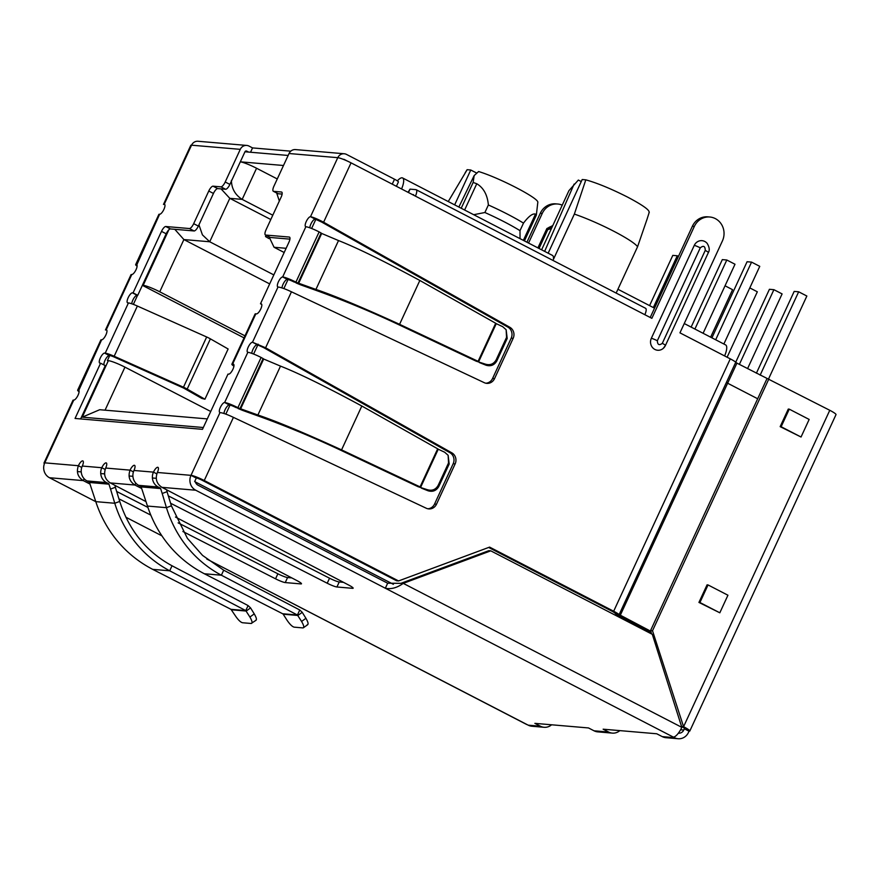 <?xml version="1.0" encoding="UTF-8"?>
<svg xmlns="http://www.w3.org/2000/svg" width="880" height="880" viewBox="0 0 880 880"><rect width="100%" height="100%" fill="white"/><g stroke="black" fill="none" stroke-linecap="round" stroke-linejoin="round"><path stroke-width="1.32" d="M548.163 253.198L582.197 179.531L585.816 179.839C597.256 183.051 611.138 188.782 627.451 197.032C642.917 205.205 650.111 210.364 649.022 212.509M585.816 179.839L574.354 214.093A43.78 5.544 24.8 0 1 613.448 231.066A43.78 5.544 24.8 0 1 637.56 246.763L646.976 219.417M524.425 240.922L536.338 215.138L537.834 202.147C537.911 197.769 498.993 177.661 478.61 171.534L474.177 175.538L473.132 182.468A43.78 5.544 24.8 0 1 476.762 183.744C483.571 187.792 487.443 194.876 488.367 204.974L484.891 212.509L473.704 214.709M520.036 238.656L520.003 230.659C510.477 224.807 498.773 218.757 484.891 212.509M520.003 230.659L523.49 223.124C528.693 216.249 532.697 213.235 535.491 214.104A43.78 5.544 24.8 0 1 536.338 215.138M448.239 201.553L467.159 169.697L470.767 170.005L476.839 173.14M470.767 170.005L454.663 204.864M467.159 169.697A39.039 4.939 -155.2 0 0 466.972 169.895L465.135 172.832M488.367 204.974A49.643 6.281 24.8 0 1 523.49 223.124M541.607 249.81L568.931 190.652L578.347 180.059L581.262 181.566M574.134 184.074L544.632 251.372M401.555 188.958A12.826 4.202 -62.7 0 0 402.6 177.958A12.826 4.202 -62.7 0 0 397.364 180.873M574.354 214.093L553.443 259.347A12.826 4.202 -62.7 0 0 552.431 255.398L402.6 177.958M616.649 292.017L637.56 246.763M473.132 182.468L461.219 208.252M458.865 207.042L474.177 175.538M724.603 355.938A12.826 4.202 -62.7 0 0 725.659 344.938L684.255 323.543M277.277 178.959L256.564 168.245A13.948 1.76 -155.2 0 0 240.328 161.821L283.492 165.495M272.789 215.204L242.176 199.386C235.18 194.92 231.583 188.573 231.396 180.367M616.594 612.854L615.472 615.285M174.79 229.306L183.887 239.569L209.726 241.769L229.801 198.33L270.798 219.516M266.068 235.323L265.507 236.544L268.906 238.557M273.834 274.912L209.726 241.769L202.433 234.872L198.946 224.84M207.295 418.902L99.693 409.717L82.258 417.164L203.313 427.515M279.334 201.036L276.672 193.006M256.564 168.245L242.176 199.386L229.801 198.33L221.078 188.881M393.371 584.298L194.667 481.591L196.746 477.092M225.841 414.128L230.395 404.272M253.605 354.046L258.159 344.19M283.855 288.563L288.409 278.707M311.619 228.481L316.173 218.625M77.396 471.57L81.246 471.9M100.738 473.561L104.599 473.891M129.063 475.981L132.913 476.311M152.405 477.983L156.266 478.313M233.926 366.157A11.154 1.408 24.8 0 1 231.88 364.21A11.154 1.408 24.8 0 1 232.639 364.045L233.277 364.1A5.577 1.826 117.3 0 1 233.519 364.166A5.577 1.826 117.3 0 1 232.749 369.622A5.577 1.826 117.3 0 1 228.635 374.143L227.997 374.088L202.477 429.33L75.053 418.451L100.584 363.209L99.946 363.154A5.577 1.826 117.3 0 1 99.704 363.077A5.577 1.826 117.3 0 1 100.485 357.621A5.577 1.826 117.3 0 1 104.588 353.1L105.226 353.155A11.154 1.408 24.8 0 1 114.169 356.257L183.469 387.211A6.27 0.792 24.8 0 1 187.187 389.081L204.93 399.212L228.129 348.986L210.386 338.855A6.27 0.792 -155.2 0 0 206.668 336.985L137.368 306.031A11.154 1.408 -155.2 0 0 128.436 302.94L127.798 302.885A5.577 1.826 117.3 0 1 127.556 302.819A5.577 1.826 117.3 0 1 128.326 297.352A5.577 1.826 117.3 0 1 132.44 292.842L133.067 292.886L161.502 231.363A5.577 1.826 117.3 0 1 165.77 226.512L189.409 228.536A5.577 1.826 -62.7 0 0 193.677 223.674L208.769 191.026A5.577 1.826 117.3 0 1 213.037 186.175L217.723 188.595L225.61 189.266A5.577 1.826 -62.7 0 0 229.889 184.415L244.97 151.767L288.134 155.452M284.185 252.505L274.065 247.269L269.071 236.874M269.676 283.91L183.887 239.569L159.753 291.797L244.981 335.852M142.395 285.263L143.176 285.329A13.948 1.76 24.8 0 1 159.753 291.797M105.061 410.168L124.949 367.136A13.948 1.76 -155.2 0 0 108.361 360.668L107.393 360.58L109.714 355.564M137.555 295.295L133.364 304.37M124.949 367.136L210.727 411.477M142.362 285.329L244.046 337.887M653.345 307.56L677.281 255.772L672.793 255.387L649.583 305.613M677.281 255.772L678.458 256.377M710.633 337.172L732.567 289.685L725.032 285.791M727.1 357.225L757.328 291.797L749.804 287.903M703.098 333.278L734.998 264.242L726.803 260.007L722.315 259.622L691.141 327.096M694.903 329.043L726.803 260.007M760.155 375.144L798.666 291.797L794.178 291.412L756.393 373.197M768.614 378.807L806.861 296.032L798.666 291.797M739.376 364.397L773.905 289.685L769.417 289.3L735.746 362.175A11.154 1.408 -155.2 0 0 730.279 358.864L679.954 332.849L722.414 240.944A16.731 15.664 94.9 0 0 709.797 217.008A16.731 15.664 94.9 0 0 694.331 226.424L651.86 318.329L644.831 314.699A6.974 2.277 -62.7 0 0 645.601 308.297L416.185 189.728A6.974 2.277 117.3 0 1 415.415 196.13L351.043 162.855A11.154 1.408 24.8 0 0 337.777 157.674A6.974 6.534 -85.1 0 1 346.533 154.429L394.526 179.234A6.974 0.88 24.8 0 1 398.409 181.94L396.407 186.296M747.571 368.632L782.1 293.909L773.905 289.685M715.682 339.779L751.564 262.119L747.076 261.734L711.92 337.832M751.564 262.119L759.759 266.354L723.877 344.014M84.139 478.72L83.259 480.612C77.803 477.081 76.186 472.12 78.397 465.718L81.752 467.456M89.958 484.033L83.259 480.612L49.489 477.73A11.154 10.45 -85.1 0 1 44.759 462.847L78.397 465.718A5.577 1.826 117.3 0 1 82.665 460.867A5.577 1.826 117.3 0 1 82.907 460.933A5.577 1.826 117.3 0 1 82.291 466.048A11.154 10.45 94.9 0 0 87.021 480.942L106.513 482.603A11.154 10.45 -85.1 0 1 101.794 467.72A5.577 1.826 117.3 0 1 106.062 462.858A5.577 1.826 117.3 0 1 106.304 462.935A5.577 1.826 117.3 0 1 105.688 468.05C103.378 474.43 104.907 479.391 110.275 482.922L146.025 501.633M619.828 730.62A11.154 10.45 -85.1 0 1 612.337 733.117A11.154 10.45 -85.1 0 1 608.641 732.05L603.13 729.19L656.744 733.777L662.266 736.626L674.454 737.671L673.277 737.066A11.154 3.652 -62.7 0 0 681.824 727.353L652.3 634.326L490.776 550.836L403.249 583.363C397.067 587.829 391.094 589.457 385.341 588.236L195.723 490.226A11.154 10.45 -85.1 0 1 190.993 475.343A11.154 1.408 24.8 0 1 204.259 480.513L398.563 580.943L489.599 547.107L613.668 611.237A11.154 1.408 24.8 0 1 619.146 614.57L735.757 362.197L736.923 363.132L727.639 383.218L757.68 398.761L650.551 630.586L651.651 633.985M160.215 488.07A0.891 0.836 -85.1 0 1 160.633 488.576L141.141 486.904A0.891 0.836 94.9 0 0 140.723 486.398L160.215 488.07L158.191 487.014A11.154 10.45 -85.1 0 1 153.461 472.131A5.577 1.826 117.3 0 1 157.729 467.28A5.577 1.826 117.3 0 1 157.971 467.346A5.577 1.826 117.3 0 1 157.366 472.472C155.056 478.841 156.585 483.802 161.942 487.344L348.722 585.068A8.371 1.056 24.8 0 1 353.144 588.203A8.371 1.056 24.8 0 1 352.572 588.324L336.919 586.982A8.371 1.056 24.8 0 1 327.217 583.231L170.599 503.25M141.625 488.455L134.926 485.034C129.47 481.492 127.853 476.531 130.064 470.14A5.577 1.826 117.3 0 1 134.332 465.278A5.577 1.826 117.3 0 1 134.574 465.344A5.577 1.826 117.3 0 1 133.969 470.47A11.154 10.45 94.9 0 0 138.688 485.353L158.191 487.014M175.483 517.044L297.055 580.657A8.371 1.056 24.8 0 1 301.477 583.792A8.371 1.056 24.8 0 1 300.905 583.913L285.252 582.571A8.371 1.056 24.8 0 1 275.55 578.82L182.886 531.498M150.81 515.119L118.932 498.828M49.489 477.73L95.81 501.677L89.474 482.493A0.891 0.836 -85.1 0 0 89.056 481.987L87.021 480.942M125.895 517.231L161.942 535.854M206.767 559.031L526.57 724.438A11.154 3.652 -62.7 0 0 527.043 724.57L528.22 725.175A11.154 10.45 94.9 0 0 531.905 726.242L544.093 727.287A11.154 10.45 -85.1 0 1 540.408 726.22L534.886 723.36L588.5 727.947L594.022 730.796A11.154 10.45 94.9 0 0 597.718 731.863L612.337 733.117M674.454 737.671A11.154 10.45 94.9 0 0 678.139 738.738A11.154 10.45 94.9 0 0 688.457 732.468L689.04 731.203L684.354 728.783L683.771 730.048A5.577 5.225 -85.1 0 1 678.381 733.15M662.266 736.626A11.154 10.45 94.9 0 0 665.962 737.693L678.139 738.738M551.584 724.79A11.154 10.45 -85.1 0 1 544.093 727.287M275.55 578.82L277.871 573.793L178.145 522.863M147.928 507.43L116.655 491.469M277.871 573.793A8.371 1.056 -155.2 0 0 287.573 577.544L291.808 577.907M327.217 583.231L329.538 578.204L168.322 495.88M135.806 483.131L134.926 485.034L110.275 482.922M329.538 578.204A8.371 1.056 -155.2 0 0 339.24 581.966L343.475 582.329M673.277 737.066L385.341 588.236L387.662 583.209L198.044 485.199A5.577 5.225 -85.1 0 1 195.393 481.965M195.679 477.763L190.993 475.343L157.366 472.472M689.04 731.203A11.154 1.408 -155.2 0 0 689.799 731.049A11.154 1.408 -155.2 0 0 683.573 726.704L681.626 726.539A5.577 0.704 24.8 0 1 684.739 728.706A5.577 0.704 24.8 0 1 684.354 728.783L684.552 728.365M213.037 186.175L220.935 186.846A5.577 1.826 -62.7 0 0 225.203 181.995L240.284 149.347A6.974 6.534 -85.1 0 1 249.04 146.091L252.549 147.906L250.547 152.24M164.714 204.424L164.274 204.193A5.577 1.826 117.3 0 1 164.516 204.259A5.577 1.826 117.3 0 1 163.746 209.726A5.577 1.826 117.3 0 1 159.632 214.236A11.154 1.408 -155.2 0 0 158.873 214.401L135.663 264.627A11.154 1.408 24.8 0 1 136.433 264.462A5.577 1.826 117.3 0 1 136.664 264.528A5.577 1.826 117.3 0 1 135.894 269.995A5.577 1.826 117.3 0 1 131.791 274.505L131.065 274.593L105.457 329.989M106.689 329.978L106.26 329.758A5.577 1.826 117.3 0 1 106.502 329.824A5.577 1.826 117.3 0 1 105.732 335.28A5.577 1.826 117.3 0 1 101.618 339.801A11.154 1.408 -155.2 0 0 100.859 339.966L77.649 390.181A11.154 1.408 24.8 0 1 78.408 390.027A5.577 1.826 117.3 0 1 78.65 390.093A5.577 1.826 117.3 0 1 77.88 395.549A5.577 1.826 117.3 0 1 73.766 400.07L73.051 400.158M220 412.566A5.577 1.826 117.3 0 1 219.769 412.489A5.577 1.826 117.3 0 1 220.539 407.033A5.577 1.826 117.3 0 1 224.642 402.512A11.154 1.408 24.8 0 1 237.908 407.693L239.976 408.661L263.109 358.589L261.118 357.467A11.154 1.408 -155.2 0 0 247.852 352.297A5.577 1.826 117.3 0 1 247.61 352.22A5.577 1.826 117.3 0 1 248.38 346.764A5.577 1.826 117.3 0 1 252.494 342.243L265.595 347.787L451.847 452.848A8.371 7.832 -85.1 0 1 455.147 463.881L436.502 504.207A8.371 7.832 -85.1 0 1 426.25 508.233L233.431 417.373C227.469 414.535 222.992 412.929 220 412.566L190.993 475.343M278.025 287.001A5.577 1.826 117.3 0 1 277.783 286.935A5.577 1.826 117.3 0 1 278.553 281.479A5.577 1.826 117.3 0 1 282.667 276.958A11.154 1.408 24.8 0 1 295.922 282.128L297.99 283.107L321.134 233.035L319.132 231.902A11.154 1.408 -155.2 0 0 305.866 226.732A5.577 1.826 117.3 0 1 305.624 226.666A5.577 1.826 117.3 0 1 306.405 221.21A5.577 1.826 117.3 0 1 310.508 216.689C313.379 217.294 317.746 219.142 323.609 222.222L509.861 327.294A8.371 7.832 -85.1 0 1 513.161 338.327L494.527 378.653A8.371 7.832 -85.1 0 1 484.264 382.679L291.456 291.808C285.483 288.981 281.006 287.375 278.025 287.001L252.494 342.243L257.18 344.663A5.577 1.826 -62.7 0 0 253.836 347.776A5.577 1.826 -62.7 0 0 251.823 353.375M344.223 153.758L295.482 149.589A6.974 6.534 94.9 0 0 289.036 153.516L273.944 186.153A5.577 1.826 -62.7 0 0 273.339 191.279A5.577 1.826 -62.7 0 0 273.581 191.345L281.479 192.016A5.577 1.826 117.3 0 1 281.71 192.093A5.577 1.826 117.3 0 1 281.105 197.208L266.024 229.856A5.577 1.826 -62.7 0 0 265.408 234.982A5.577 1.826 -62.7 0 0 265.65 235.048L289.289 237.061A5.577 1.826 117.3 0 1 289.531 237.127A5.577 1.826 117.3 0 1 288.915 242.253L260.491 303.776L261.129 303.831A5.577 1.826 117.3 0 1 261.36 303.897A5.577 1.826 117.3 0 1 260.59 309.353A5.577 1.826 117.3 0 1 256.487 313.874L255.849 313.819A11.154 1.408 -155.2 0 0 255.09 313.984L231.88 364.21M105.688 468.05L130.064 470.14L133.419 471.867M387.662 583.209L403.249 583.363L681.824 727.353M689.799 731.049L836 414.634A11.154 1.408 -155.2 0 0 829.774 410.289L736.923 363.132M261.745 304.425L260.491 303.776M269.896 237.237A5.577 1.826 -62.7 0 0 270.094 237.402A5.577 1.826 -62.7 0 0 270.336 237.468L289.927 239.14M277.827 193.545A5.577 1.826 -62.7 0 0 278.025 193.699A5.577 1.826 -62.7 0 0 278.256 193.765L282.117 194.095M289.036 153.516L337.777 157.674L310.508 216.689L315.194 219.109A5.577 1.826 -62.7 0 0 311.861 222.222A5.577 1.826 -62.7 0 0 309.837 227.81M305.866 226.732L282.667 276.958L287.342 279.378A5.577 1.826 -62.7 0 0 284.075 282.381A5.577 1.826 -62.7 0 0 281.996 287.925M247.852 352.297L224.642 402.512L229.328 404.932A5.577 1.826 -62.7 0 0 226.061 407.935A5.577 1.826 -62.7 0 0 223.982 413.479M73.766 400.07L44.759 462.847A11.154 1.408 -155.2 0 0 44 463.012A11.154 1.408 -155.2 0 0 44.396 463.716M79.101 391.732A11.154 1.408 24.8 0 1 77.649 390.181M105.468 330L106.26 329.758L131.791 274.505M137.115 266.178A11.154 1.408 24.8 0 1 135.663 264.627M163.482 204.435L164.274 204.193L191.543 145.189A11.154 1.408 -155.2 0 0 190.784 145.343L163.482 204.435M240.284 149.347L191.543 145.189A6.974 6.534 -85.1 0 1 197.989 141.262L246.73 145.431M244.97 151.767A1.397 1.309 -85.1 0 1 246.719 151.118L248.578 152.075M217.723 188.595A5.577 1.826 -62.7 0 0 213.444 193.446L208.769 191.026M165.77 226.512L170.456 228.932L194.095 230.956A5.577 1.826 -62.7 0 0 198.363 226.094L213.444 193.446M170.456 228.932A5.577 1.826 -62.7 0 0 166.177 233.783L137.753 295.306L133.067 292.886M137.753 295.306L137.115 295.262A5.577 1.826 -62.7 0 0 133.848 298.254A5.577 1.826 -62.7 0 0 131.78 303.798M204.93 399.212L201.828 398.42L183.678 388.08L114.378 357.126A5.577 0.704 24.8 0 0 109.901 355.575L109.274 355.52A5.577 1.826 -62.7 0 0 105.578 359.238A5.577 1.826 -62.7 0 0 104.005 364.969M80.641 418.924L105.27 365.629L100.584 363.209M490.776 550.836L488.829 550.671L401.291 583.198M699.919 602.514L719.818 612.799L698.94 602.426L707.069 584.848L708.037 584.936L699.919 602.514L698.94 602.426M768.911 378.829L652.509 630.751L683.573 726.704L829.774 410.289M780.164 426.646L788.282 409.068L789.261 409.156L781.143 426.734L780.164 426.646L801.042 437.019L809.16 419.441L789.261 409.156M526.911 242.22L540.287 213.268A16.731 15.664 -85.1 0 1 555.764 203.852L557.711 204.017A16.731 15.664 -85.1 0 1 562.243 205.15M528.55 243.056L542.245 213.433A16.731 15.664 -85.1 0 1 557.711 204.017M651.101 632.269L618.64 615.494A6.468 0.814 24.8 0 1 616.055 614.009M488.653 547.459L611.721 611.072A5.577 0.704 -155.2 0 1 614.46 612.733L615.461 613.569M196.372 477.895A5.577 0.704 24.8 0 1 202.312 480.348L396.616 580.778L398.563 580.943M257.18 344.663L263.637 347.622L449.889 452.683A8.371 7.832 -85.1 0 1 453.189 463.716L434.555 504.042A8.371 7.832 -85.1 0 1 427.801 508.772M315.194 219.109L321.651 222.057L507.914 327.129A8.371 7.832 -85.1 0 1 511.203 338.151L492.569 378.488A8.371 7.832 -85.1 0 1 485.815 383.207M709.797 217.008L707.85 216.843A16.731 15.664 94.9 0 0 692.373 226.259L650.221 317.493M694.276 245.377A5.577 0.704 24.8 0 1 700.271 247.841C703.527 245.245 705.177 246.103 705.243 250.415L662.31 343.332A5.577 0.704 -155.2 0 1 665.423 345.499A5.577 0.704 -155.2 0 1 665.39 345.543A8.371 7.832 -85.1 0 1 653.433 348.469A8.371 7.832 -85.1 0 1 651.343 338.283L694.276 245.377A8.371 7.832 -85.1 0 1 707.19 243.419C709.434 247.192 709.819 250.25 708.356 252.593A5.577 0.704 24.8 0 1 708.312 252.637M766.975 378.664L757.691 398.761M252.549 147.906L290.774 151.173M321.651 222.057L323.609 222.222L351.043 162.855M288.046 279.51A5.577 0.704 24.8 0 1 293.975 281.963L295.922 282.128L319.132 231.902M263.637 347.622L265.595 347.787L291.456 291.808M230.021 405.075A5.577 0.704 24.8 0 1 235.961 407.517L237.908 407.693L261.118 357.467M166.54 489.742L167.145 491.645L162.195 493.493L160.633 488.576M140.723 486.398L138.688 485.353M141.141 486.904L147.466 506.055C153.758 525.492 169.114 555.357 204.347 573.76L282.656 613.756L297.44 615.021L221.375 575.212C187.099 556.897 172.381 527.087 166.441 507.672L171.391 505.835L167.035 491.689M114.873 485.331L115.478 487.234L110.528 489.071L108.966 484.165A0.891 0.836 -85.1 0 0 108.548 483.659L106.513 482.603M719.818 612.799L727.936 595.221L708.037 584.936M678.634 717.321L681.626 726.539M652.509 630.751L650.551 630.586M781.143 426.734L801.042 437.019M343.332 159.346A1.397 1.309 -85.1 0 1 344.212 159.445L343.398 159.379M619.146 614.57L650.771 631.257M408.463 192.533L410.036 189.134L415.877 189.64A6.974 2.277 117.3 0 1 416.185 189.728M347.182 160.985L344.212 159.445M293.975 281.963L298.683 283.239L300.608 284.834L296.043 282.942M321.134 233.035L321.684 233.453L298.683 283.239L315.931 289.432C334.752 295.801 362.637 307.428 399.575 324.324L478.093 361.328L476.146 361.163L397.628 324.159L399.575 324.324L419.837 280.467C384.032 261.107 356.928 247.808 338.514 240.559L321.684 233.453M235.961 407.517L240.658 408.804L242.594 410.388L238.029 408.496M263.109 358.589L263.67 359.018L240.658 408.804L257.906 414.997C276.738 421.355 304.623 432.982 341.561 449.889L420.079 486.893L418.132 486.717L339.614 449.713L341.561 449.889L361.823 406.021C326.018 386.672 298.914 373.362 280.5 366.113L263.67 359.018M147.466 506.055L166.441 507.672L162.195 493.493M110.528 489.071L114.774 503.261L95.799 501.644C102.08 521.081 117.447 550.946 152.68 569.349L169.708 570.801C135.432 552.475 120.714 522.676 114.774 503.261L119.724 501.424L115.368 487.278M620.202 615.45L727.628 383.218L726.473 382.283M413.556 194.656L412.39 194.557M410.036 189.134L408.045 192.313M551.452 228.481L547.723 229.658L539.033 248.479M338.514 240.559L315.931 289.432L317.856 291.027L300.608 284.834M280.5 366.113L257.906 414.997L259.842 416.592L242.594 410.388M317.856 291.027C344.399 300.63 370.986 311.663 397.628 324.159M495.693 323.257L496.265 323.653L478.764 361.515L478.093 361.328L495.693 323.257L419.837 280.467M259.842 416.592C286.385 426.184 312.972 437.228 339.614 449.713M437.679 448.811L438.251 449.218L420.75 487.069L420.079 486.893L437.679 448.811L361.823 406.021M171.391 505.835L187.385 538.329L202.565 555.412L223.696 570.196L221.375 575.212L204.347 573.76M172.029 565.774L169.708 570.801L245.773 610.599L248.094 605.583L172.029 565.774C146.575 551.947 129.14 530.497 119.724 501.424M230.989 609.334L245.773 610.599L249.898 617.034C252.252 621.093 252.681 623.249 251.185 623.48L242.495 622.743C240.515 622.215 238.139 619.894 235.356 615.791L230.989 609.334L152.68 569.349M307.208 624.756C308.704 624.525 308.275 622.369 305.921 618.31L302.236 612.326L297.88 615.461L283.184 614.207L287.023 620.202C289.839 624.327 292.215 626.648 294.162 627.154L302.863 627.902C304.348 627.638 303.919 625.482 301.576 621.445L297.44 615.021L299.761 609.994L223.696 570.196M496.265 323.653L502.711 326.689L506.143 329.747L506.55 337.392L496.199 359.788C493.757 364.056 490.16 365.508 485.408 364.155L476.146 361.163M438.251 449.218L444.697 452.243L448.129 455.312L448.536 462.946L438.185 485.353C435.743 489.61 432.146 491.073 427.383 489.709L418.132 486.717M302.236 612.326L299.761 609.994M302.863 627.902L303.424 627.781M256.091 620.224L251.185 623.48M248.094 605.583L250.569 607.904L246.213 611.05L231.517 609.796M485.408 364.155L486.057 365.222L479.424 362.582M486.057 365.222C490.765 366.597 494.373 365.145 496.848 360.855L507.199 338.448L506.143 329.747M427.383 489.709L428.043 490.776L421.41 488.136M428.043 490.776C432.751 492.151 436.348 490.699 438.834 486.42L449.185 464.013L448.129 455.312M255.541 620.345C257.037 620.114 256.608 617.958 254.254 613.899L250.569 607.904M464.618 210.012L476.762 183.744M535.491 214.104L523.358 240.372M274.065 247.269L286.121 248.303M168.817 229.834L143.176 285.329M108.361 360.668L82.258 417.164M195.723 490.226L161.942 487.344M237.237 574.772L527.043 724.57M528.22 725.175L540.408 726.22M594.022 730.796L608.641 732.05M287.573 577.544L285.252 582.571M301.202 583.275L300.905 583.913M339.24 581.966L336.919 586.982M352.869 587.686L352.572 588.324M683.771 730.048L680.581 729.773M105.226 353.155L128.436 302.94M159.632 214.236L136.862 264.693M101.618 339.801L78.848 390.247M82.291 466.048L101.794 467.72L105.138 469.447M133.969 470.47L153.461 472.131L156.816 473.869M255.849 313.819L232.639 364.045M265.65 235.048L270.336 237.468M273.581 191.345L278.256 193.765M204.259 480.513L233.431 417.373M225.203 181.995L229.889 184.415M220.935 186.846L225.61 189.266M193.677 223.674L198.363 226.094M189.409 228.536L194.095 230.956M166.177 233.783L161.502 231.363M137.115 295.262L132.44 292.842M114.169 356.257L137.368 306.031M109.274 355.52L104.588 353.1M552.805 225.566L546.854 228.569L537.911 247.896M613.668 611.237L730.279 358.864M644.831 314.699L415.415 196.13M108.548 483.659L89.056 481.987M183.469 387.211L206.668 336.985M246.719 151.118L245.784 151.041M540.287 213.268L542.245 213.433M547.536 229.13L546.854 228.569M547.58 229.031A4.18 3.916 -85.1 0 1 552.178 226.93M434.555 504.042L436.502 504.207M453.189 463.716L455.147 463.881M449.889 452.683L451.847 452.848M492.569 378.488L494.527 378.653M511.203 338.151L513.161 338.327M507.914 327.129L509.861 327.294M692.373 226.259L694.331 226.424M705.243 250.415A5.577 0.704 24.8 0 1 708.356 252.593L665.423 345.499L663.223 348.414M651.343 338.283A5.577 0.704 24.8 0 1 657.338 340.758L700.271 247.841M662.31 343.332C659.186 345.642 657.525 344.784 657.338 340.758M394.526 179.234L392.249 184.151M108.966 484.165L89.474 482.493M187.187 389.081L210.386 338.855M552.123 227.051A4.18 3.916 94.9 0 0 551.155 226.765M506.55 337.392L507.199 338.448M496.199 359.788L496.848 360.855M448.536 462.946L449.185 464.013M438.185 485.353L438.834 486.42M301.576 621.445L305.921 618.31M249.898 617.034L254.254 613.899M649.275 212.168L646.723 220.242M654.522 308.176L617.925 289.256M270.094 237.402L265.408 234.982M273.339 191.279L278.025 193.699M44 463.012L73.04 400.147M551.397 226.776L547.624 229.108L538.747 248.325M303.512 627.704L307.769 624.635"/></g></svg>
